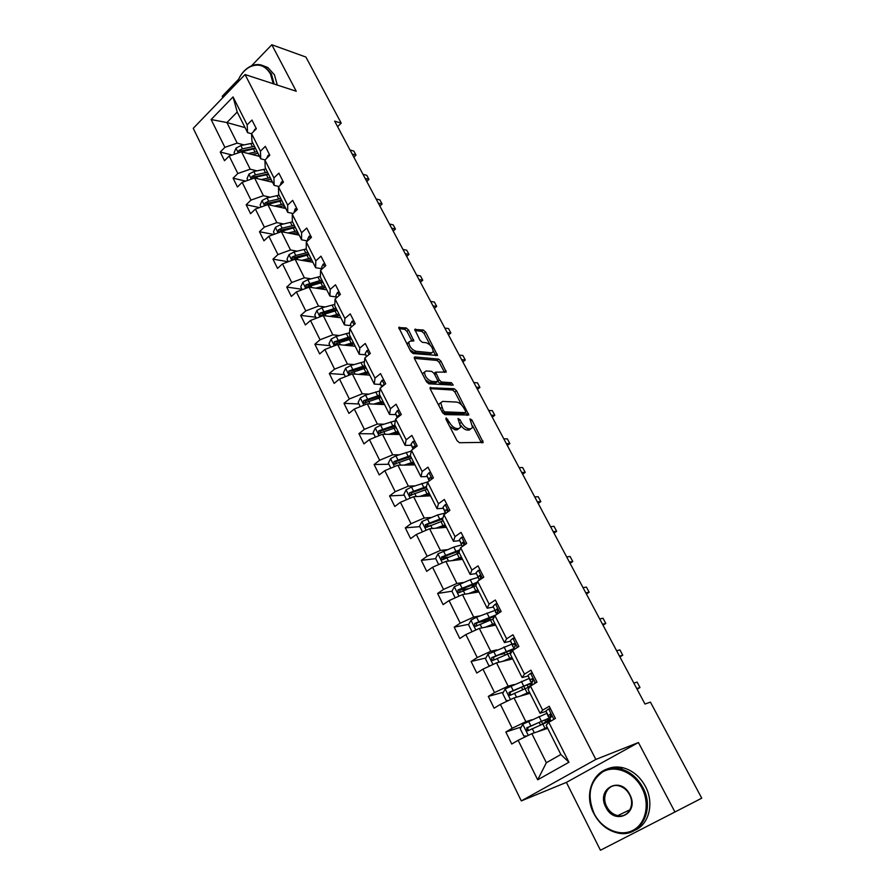 <?xml version="1.0" encoding="UTF-8"?>
<svg xmlns="http://www.w3.org/2000/svg" width="895" height="895" viewBox="0 0 895 895"><rect width="100%" height="100%" fill="white"/><g stroke="black" fill="none" stroke-linecap="round" stroke-linejoin="round"><path stroke-width="1.34" d="M446.135 417.853L445.934 419.229L457.054 440.676L459.437 442.712L483.21 442.387L471.9 419.979L469.909 418.871L472.594 427.497L470.781 428.817L468.868 428.783C466.172 428.347 463.688 426.21 461.428 422.362L460.008 419.643L457.96 418.524L460.656 427.206L458.766 428.582L456.797 428.548C454.033 428.112 451.516 425.942 449.223 422.037L446.135 417.853M408.579 330.009L406.252 327.962L398.745 327.536L410.771 351.5L413.132 353.559L437.532 355.449L425.628 332.045L423.357 330.042L414.743 329.45L420.001 340.279L422.306 342.304L426.266 342.74C430.529 344.541 432.833 347.562 433.191 351.78L431.558 352.809L415.884 351.265C411.532 349.475 409.172 346.432 408.814 342.114L410.559 341.04L413.859 340.928L408.579 330.009L406.968 331.34L404.641 329.293L398.913 328.61M296.245 91.245L271.811 44.75L305.911 57.056L341.219 123.163L334.652 121.127L644.993 704.041L650.441 702.139L701.747 798.183L674.931 812L638.437 742.537L595.835 759.441L245.073 74.553L296.245 91.245M430.64 387.267L430.316 389.146L442.477 412.573L444.849 414.62L468.823 415.011L456.506 390.723L454.224 388.721L429.992 387.77M426.49 381.773L414.542 358.75L414.24 357.351L414.888 356.937L438.662 359.13L440.933 361.132L446.269 372.096L435.608 372.141L439.288 380.028L441.615 382.042L451.427 382.713L453.25 385.118L428.85 383.821L426.49 381.773M271.811 44.75L251.54 65.816M238.495 79.364L222.24 96.257L222.9 97.566M638.437 742.537L566.401 782.387L600.444 850.25L674.931 812M251.573 133.758L247.591 132.661L237.209 112.043L233.047 96.917L247.154 124.864L251.954 120.031L256.373 128.757L254.862 129.238L253.475 131.666M247.591 132.661L247.154 124.864M595.835 759.441L521.293 800.902L193.253 128.332L245.073 74.553M265.054 159.903L260.758 158.807L251.954 141.332L251.562 133.59L256.373 128.757M251.562 133.59L260.445 151.177L265.312 146.366L269.809 155.249L264.92 160.048L273.937 177.926L278.882 173.149L283.458 182.166L278.49 186.932L287.664 205.1L292.687 200.357L297.341 209.531L292.285 214.263L301.615 232.734L306.716 228.035L311.449 237.354L306.314 242.053L315.801 260.837L320.981 256.171L325.791 265.647L320.578 270.312L330.221 289.409L335.491 284.778L340.38 294.421L335.088 299.042L344.899 318.463L350.247 313.876L355.225 323.688L349.844 328.264L359.824 348.021L365.261 343.479L370.317 353.458L364.847 357.989L375.005 378.093L380.532 373.595L385.678 383.754L380.118 388.24L390.444 408.691L396.071 404.238L401.307 414.575L395.657 419.005L406.162 439.825L411.879 435.417L417.215 445.945L411.465 450.33L422.16 471.52L427.978 467.168L433.404 477.874L427.564 482.204L438.449 503.773L444.367 499.477L449.894 510.374L443.942 514.659L455.029 536.608L461.048 532.38L466.675 543.478L460.623 547.695L471.911 570.059L478.031 565.875L483.77 577.185L477.606 581.336L489.106 604.114L495.338 599.997L501.178 611.52L494.913 615.603L506.626 638.806L512.969 634.756L518.91 646.492L512.533 650.52L524.47 674.148L530.925 670.176L536.989 682.135L530.489 686.085L542.65 710.171L549.228 706.267L555.403 718.45L548.792 722.321L568.94 762.249L537.694 779.813L518.138 740.288L511.761 744.025L505.843 732.009L512.186 728.25L500.383 704.387L494.118 708.202L488.312 696.411L494.543 692.573L482.964 669.158L476.8 673.04L471.094 661.472L477.225 657.556L465.859 634.566L459.795 638.527L454.201 627.149L460.22 623.177L449.055 600.601L443.103 604.617L437.61 593.452L443.528 589.425L432.565 567.251L426.714 571.323L421.31 560.359L427.128 556.265L416.354 534.483L410.604 538.622L405.301 527.849L411.018 523.698L400.434 502.296L394.784 506.492L389.571 495.908L395.198 491.691L384.794 470.669L379.234 474.921L374.11 464.516L379.648 460.254L369.422 439.59L363.952 443.886L358.917 433.661L364.366 429.354L354.319 409.049L348.938 413.389L343.982 403.343L349.341 398.98L339.473 379.021L334.171 383.407L329.304 373.528L334.573 369.132L324.874 349.497L319.66 353.939L314.872 344.217L320.052 339.776L310.509 320.477L305.385 324.952L300.675 315.398L305.777 310.912L296.39 291.927L291.345 296.446L286.713 287.049L291.736 282.518L282.507 263.857L277.539 268.41L272.986 259.158L277.931 254.594L268.847 236.235L263.958 240.822L259.472 231.727L264.349 227.129L255.411 209.061L250.589 213.692L246.181 204.742L250.98 200.111L242.187 182.334L237.444 186.988L233.103 178.183L237.824 173.518L229.176 156.021L224.5 160.708L220.237 152.038L224.891 147.339L211.13 119.538L233.047 96.917M256.932 170.844L250.197 169.2L241.493 151.77L259.561 156.424M241.493 151.77L229.176 156.021M250.197 169.2L237.824 173.518M260.758 158.807L260.445 151.177M270.122 197.191L263.41 195.692L254.572 177.982L272.572 182.256M254.572 177.982L242.187 182.334M263.41 195.692L250.98 200.111M278.949 186.496L274.138 185.366L265.2 167.611L264.92 160.048M274.138 185.366L273.937 177.926M283.536 223.963L276.846 222.62L267.862 204.619L285.796 208.501M267.862 204.619L255.411 209.061M276.846 222.62L264.349 227.129M293.101 213.513L287.742 212.361L278.647 194.316L278.49 186.932M287.742 212.361L287.664 205.1M297.162 251.171L290.506 249.985L281.377 231.682L299.232 235.161M281.377 231.682L268.847 236.235M290.506 249.985L277.931 254.594M307.533 240.945L301.57 239.804L292.329 221.468L292.285 214.263M301.57 239.804L301.615 232.734M311.012 278.826L304.378 277.797L295.104 259.203L312.881 262.257M295.104 259.203L282.507 263.857M304.378 277.797L291.736 282.518M322.222 268.802L315.622 267.706L306.224 249.056L306.314 242.053M315.622 267.706L315.801 260.837M325.086 306.94L318.497 306.079L309.055 287.172L326.753 289.79M309.055 287.172L296.39 291.927M318.497 306.079L305.777 310.912M336.475 297.006L329.908 296.066L320.354 277.103L320.578 270.312M329.908 296.066L330.221 289.409M339.395 335.524L332.839 334.831L323.252 315.599L340.85 317.77M323.252 315.599L310.509 320.477M332.839 334.831L320.052 339.776M350.963 325.668L344.441 324.907L334.73 305.631L335.088 299.042M344.441 324.907L344.899 318.463M353.95 364.578L347.428 364.064L337.672 344.519L355.181 346.22M337.672 344.519L324.874 349.497M347.428 364.064L334.573 369.132M365.708 354.823L359.219 354.241L349.341 334.629L349.844 328.264M359.219 354.241L359.824 348.021M368.751 394.136L362.262 393.8L352.35 373.92L369.747 375.139M352.35 373.92L339.473 379.021M362.262 393.8L349.341 398.98M380.699 384.481L374.255 384.078L364.198 364.131L364.847 357.989M374.255 384.078L375.005 378.093M383.81 424.196L377.366 424.051L367.274 403.824L384.559 404.551M367.274 403.824L354.319 409.049M377.366 424.051L364.366 429.354M395.948 414.642L389.538 414.43L379.323 394.136L380.118 388.24M389.538 414.43L390.444 408.691M399.114 454.772L392.715 454.828L382.445 434.254L399.629 434.455M382.445 434.254L369.422 439.59M392.715 454.828L379.648 460.254M411.454 445.318L405.099 445.318L394.695 424.666L395.657 419.005M405.099 445.318L406.162 439.825M414.698 485.884L408.344 486.142L397.895 465.199L414.956 464.874M397.895 465.199L384.794 470.669M408.344 486.142L395.198 491.691M427.239 476.543L420.93 476.744L410.346 455.734L411.465 450.33M420.93 476.744L422.16 471.52M430.551 517.534L424.241 518.004L413.613 496.703L430.54 495.819M413.613 496.703L400.434 502.296M424.241 518.004L411.018 523.698M443.305 508.315L437.051 508.729L426.266 487.339L427.564 482.204M437.051 508.729L438.449 503.773M446.683 549.743L440.429 550.436L429.6 528.755L446.404 527.3M429.6 528.755L416.354 534.483M440.429 550.436L427.128 556.265M459.65 540.658L453.452 541.285L442.477 519.514L443.942 514.659M453.452 541.285L455.029 536.608M463.095 582.533L456.897 583.45L445.889 561.378L462.536 559.341M445.889 561.378L432.565 567.251M456.897 583.45L443.528 589.425M476.297 573.572L470.143 574.433L458.978 552.271L460.623 547.695M470.143 574.433L471.911 570.059M479.809 615.917L473.668 617.069L462.458 594.593L478.97 591.942M462.458 594.593L449.055 600.601M473.668 617.069L460.22 623.177M493.246 607.09L487.148 608.186L475.782 585.621L477.606 581.336M487.148 608.186L489.106 604.114M496.837 649.904L490.751 651.303L479.328 628.413L495.685 625.124M479.328 628.413L465.859 634.566M490.751 651.303L477.225 657.556M510.497 641.223L504.467 642.565L492.888 619.575L494.913 615.603M504.467 642.565L506.626 638.806M514.166 684.518L508.147 686.163L496.512 662.848L512.701 658.899M496.512 662.848L482.964 669.158M508.147 686.163L494.543 692.573M528.072 675.982L522.109 677.582L510.318 654.167L512.533 650.52M522.109 677.582L524.47 674.148M531.82 719.77L525.868 721.672L514.021 697.921L530.03 693.301M550.257 713.852L551.007 713.617M514.021 697.921L500.383 704.387M525.868 721.672L512.186 728.25M545.972 711.391L540.077 713.248L528.061 689.396L530.489 686.085M540.077 713.248L542.65 710.171M537.694 779.813L546.353 762.73L531.854 733.654L547.673 728.329M531.854 733.654L518.138 740.288M566.401 782.387L521.293 800.902M337.583 126.654L341.219 123.163M237.209 112.043L226.916 122.559L237.186 143.122L243.943 144.912M245.051 127.627L226.916 122.559L211.13 119.538M546.353 762.73L560.863 754.496L546.14 725.286L548.792 722.321M560.863 754.496L568.94 762.249M237.186 143.122L224.891 147.339M521.259 726.997L505.843 732.009M503.404 692.204L488.312 696.411M504.623 653.574L498.772 654.95M485.907 657.982L471.094 661.472M488.043 620.582L477.818 622.562M468.767 624.33L454.201 627.149M468.286 588.697L459.381 590.073M451.953 591.226L437.61 593.452M448.194 557.182L442.678 557.831M435.742 558.648L421.31 560.359M429.331 525.846L426.568 526.081M419.844 526.64L405.301 527.849M411.812 494.801L410.928 494.845M404.227 495.181L389.571 495.908M388.866 464.248L374.11 464.516M394.371 434.109L393.106 434.086M373.774 433.851L358.917 433.661M358.929 403.958L343.982 403.343M344.329 374.569L329.304 373.528M329.975 345.66L314.872 344.217M315.857 317.233L300.675 315.398M301.973 289.264L286.713 287.049M288.246 261.732L272.986 259.158M273.758 234.456L259.472 231.727M259.572 207.584L246.181 204.742M245.677 181.103L233.103 178.183M232.051 155.025L220.237 152.038M449.693 426.49L455.085 429.835L456.797 428.548M458.922 428.582L457.065 429.868L455.085 429.835M460.668 425.181C462.86 428.19 465.031 429.813 467.168 430.047L468.868 428.783M470.893 428.817L469.092 430.092L467.168 430.047M481.465 442.801L472.672 425.908M461.786 405.2L454.861 391.999L452.568 390.007L430.103 388.643M467.078 415.369L465.668 412.573M443.204 410.447L444.86 411.879L465.422 412.629L465.601 411.308L464.113 408.489C461.898 404.719 459.437 402.582 456.763 402.09L442.667 401.407L440.698 402.784L443.204 410.447L441.895 411.454M442.768 413.065L444.86 411.879M465.456 412.629L463.755 413.904L443.17 413.177M440.72 402.716L439.009 404.092L438.953 405.782M414.374 358.369L437.04 360.428L438.662 359.13M444.524 372.398L439.311 362.43L437.04 360.428M437.711 381.46L439.96 383.34L449.782 384L451.427 382.713M451.326 385.297L449.782 384M426.199 370.955L424.498 372.074C424.856 376.515 427.228 379.614 431.614 381.359L437.152 381.74L437.454 379.894L434.075 373.416L431.748 371.391L426.199 370.955M424.252 372.264L422.843 373.394L422.787 374.636M425.494 379.849L429.947 382.68L431.614 381.359M437.241 381.74L435.496 383.049L429.947 382.68M412.08 341.196L406.968 331.34M408.523 342.36L407.113 344.441M409.944 349.889L414.251 352.596L415.884 351.265M431.893 352.82L429.936 354.107L414.251 352.596M430.26 345.201L424.029 333.354L421.758 331.34L414.911 330.523M435.764 355.729L433.269 350.929M540.893 730.611L547.371 727.713M537.772 731.662L547.192 727.378M526.898 736.048L523.799 735.947L520.241 728.81L522.848 724.189L546.655 713.427M550.805 717.365L526.685 727.814L527.133 730.823L528.117 730.678L550.347 720.721M542.538 723.932L545.737 721.862L544.775 719.96M550.615 721.247L549.821 719.681L545.234 722.735M527.133 730.823L528.9 730.242C527.401 729.369 527.3 728.362 528.598 727.187L540.155 721.918C545.883 719.356 548.881 718.383 549.15 719.009L545.737 721.862M550.615 709.019L548.534 708.974L545.916 710.966L548.378 716.828L551.465 716.459M548.534 708.974L550.324 708.437M637.083 689.184L639.981 687.517L636.748 688.557M639.981 687.517L637.095 682.091L633.85 683.109M549.821 719.681L549.664 718.372L551.007 717.219L550.347 714.277L548.21 715.497L548.378 716.828M548.21 715.497L545.916 710.966L548.21 715.497M594.079 813.443C601.798 829.027 619.899 837.161 632.854 830.381C645.921 823.836 650.251 803.766 641.905 788.003C633.75 772.128 615.357 764.722 602.838 771.781C589.637 781.346 586.717 795.23 594.079 813.443M642.856 787.522C655.643 810.165 639.824 838.391 617.863 833.01C607.504 830.616 599.505 824.15 593.866 813.589C581.314 790.677 597.647 762.439 620.291 768.816C629.879 771.378 637.397 777.61 642.856 787.522M605.837 807.189C595.723 788.864 620.515 775.35 629.756 794.469C640.07 813.163 614.72 826.309 605.837 807.189M629.509 794.626C626.959 789.938 623.401 787.018 618.859 785.855C608.443 783.024 600.925 796.114 606.776 806.708C609.372 811.53 613.03 814.506 617.74 815.636C628.01 818.254 635.416 805.164 629.509 794.626M606.396 769.353C611.475 766.914 616.968 766.377 622.875 767.731C632.441 770.282 639.936 776.491 645.384 786.358C654.435 802.904 649.166 824.53 634.79 830.258M273.255 83.75L270.491 73.994C265.267 65.301 258.275 62.997 249.504 67.08C243.921 70.269 239.77 75.538 237.074 82.855C239.826 75.337 244.078 69.922 249.828 66.644C255.086 63.903 260.065 63.869 264.775 66.51L271.319 73.714L274.183 84.052M255.545 77.966L259.505 79.263M263.633 65.894L267.885 67.561L274.429 74.755L277.282 85.059M523.161 695.281L529.639 692.517M520.017 696.198L529.415 692.07M508.539 700.528L506.178 700.483L502.699 693.468L505.261 688.859L529.001 678.5M534.528 682.751L535.266 682.549M531.652 682.773L509.031 692.394L509.423 695.348L510.43 695.202L530.209 686.465M511.146 694.822C509.77 693.927 509.714 692.931 510.967 691.857L522.49 686.767C528.207 684.317 531.238 683.478 531.596 684.272L528.822 686.991M505.753 660.599L512.22 657.948M502.576 661.371L511.951 657.411M490.46 665.667L488.894 665.667L485.47 658.787L487.988 654.167L511.671 644.21M512.108 644.109L513.439 643.897M504.903 652.365L504.478 653.294M514.133 648.461L491.702 657.624L492.037 660.521L493.078 660.376L511.347 652.466M493.693 660.04L493.66 657.154L505.138 652.265L513.764 649.748M532.536 673.364L530.489 673.353L527.961 675.468L530.545 681.543L532.592 681.733M530.489 673.353L532.301 672.895M619.899 656.919L622.752 655.218L619.474 656.113M622.752 655.218L619.911 649.882L616.621 650.766M532.29 684.988L531.641 682.74L532.917 681.498L532.301 678.589L530.22 679.909L530.545 681.543M530.22 679.909L527.961 675.468L530.22 679.909M532.659 684.753L531.641 682.728L532.67 684.753M514.793 638.37L512.779 638.392L510.34 640.596L513.025 646.895L514.11 647.376M512.779 638.392L514.614 638.012M603.017 625.191L605.814 623.457L602.492 624.218M605.814 623.457L603.017 618.221L599.695 618.948M514.356 649.367L513.954 647.767L515.173 646.425L514.591 643.561L512.555 644.971L513.025 646.895M513.954 647.767L514.67 649.166L513.954 647.767M488.67 626.534L495.125 624.005M485.459 627.182L494.801 623.379M472.638 631.467L471.911 631.478L468.555 624.721L471.027 620.112L476.565 617.237L494.644 610.535M490.236 617.55L487.876 620.246M495.886 614.966L474.674 623.468L474.976 626.321L476.028 626.176L493.234 618.904M493.268 624.665L491.791 625.907M476.576 625.874L476.655 623.088L494.577 616.275M497.374 604.013L495.394 604.069L493.033 606.374L496.613 613.444M495.394 604.069L497.24 603.756M586.404 593.989L589.167 592.233L585.8 592.859M589.167 592.233L586.415 587.086L583.037 587.679M496.848 614.339L496.591 613.422L497.743 611.99L497.206 609.171L495.215 610.67L495.83 612.874M496.591 613.422L497.016 614.238L496.591 613.422M471.878 593.072L478.322 590.666M468.633 593.598L477.964 589.95M455.208 597.849L451.941 591.259L454.369 586.65L470.233 579.747L477.93 577.454M475.301 583.73L471.486 587.433M477.214 582.253L457.96 589.928L458.218 592.736L459.292 592.591L475.849 585.755M477.102 591.707L474.384 592.087M478.344 590.7L476.285 592.367M459.773 592.322L459.963 589.626L476.744 583.361M480.268 570.272L478.322 570.372L476.05 572.778L479.519 580.049M478.322 570.372L480.19 570.126M570.07 563.313L572.778 561.534L569.377 562.015M572.778 561.534L570.081 556.466L566.669 556.925M479.63 579.971L480.637 578.181L480.134 575.395L478.187 576.995L478.948 579.468M455.398 560.214L461.831 557.921M452.12 560.617L461.417 557.115M438.673 564.555L435.619 558.402L438.013 553.792L453.787 547.069L461.496 544.954M459.236 551.566L456.349 554.083M459.851 549.843L441.548 556.992L441.761 559.744L442.846 559.599L459.348 552.998M460.298 558.39L462.122 558.502M462.122 558.514L460.925 559.532M443.584 559.509L443.562 556.757L459.448 550.962M463.465 537.145L461.551 537.269L459.359 539.774L462.301 546.532L459.37 539.797L461.462 543.925L463.364 542.236L462.502 542.348M461.551 537.269L463.431 537.089M553.994 533.129L556.668 531.328L553.222 531.675M556.668 531.328L554.016 526.338L550.559 526.674M462.849 546.14L463.834 544.977L463.364 542.236M439.199 527.927L445.62 525.734M435.887 528.207L445.173 524.85M422.44 531.854L419.587 526.103L421.937 521.505L437.633 514.961L445.352 513.014M442.935 520.409L442.119 521.136M442.958 517.925L425.416 524.627L425.595 527.334L426.691 527.2L443.126 520.812M445.542 527.233L444.893 525.936L444.457 526.886L445.822 527.211M441.716 527.703L442.343 526.763M427.351 527.144L427.441 524.459L442.611 519.078M423.279 496.199L429.689 494.118M419.945 496.367L429.197 493.156M406.487 499.723L403.835 494.376L406.14 489.789L411.487 487.003L428.146 481.767M426.479 486.511L409.563 492.832L409.709 495.494L427.195 489.173M429.835 494.42L428.884 495.908M426.568 496.031L427.922 494.599M411.42 495.327L411.611 492.731L426.423 487.652M407.628 465.02L414.027 463.039M404.283 465.076L413.501 461.999M390.813 468.163L388.34 463.196L390.623 458.609L395.914 455.846L411.32 451.058M410.369 455.611L393.99 461.574L394.102 464.203L411.532 458.095M414.508 463.979L413.747 464.897M411.745 464.941L413.535 463.151M395.758 464.046L396.049 461.551L410.827 456.685M392.256 434.366L398.644 432.486M388.877 434.332L398.074 431.379M375.408 437.14L373.125 432.553L375.363 427.967L380.621 425.226L395.355 420.762M394.919 425.114L378.686 430.864L378.764 433.448L396.138 427.541M397.156 434.433L398.778 432.766M380.386 433.303L380.755 430.898L395.489 426.244M377.142 404.238L383.507 402.459M373.741 404.104L382.915 401.273M360.26 406.654L358.168 402.426L360.372 397.85L365.574 395.12L379.748 390.97M379.167 403.6L379.357 404.216M379.816 395.12L363.639 400.669L363.694 403.209L381.013 397.503M382.758 404.473L383.91 403.253M365.283 403.086L365.719 400.77L380.42 396.317M362.274 374.625L368.628 372.935M358.861 374.378L368.002 371.682M345.38 376.683L343.456 372.801L345.627 368.237L350.784 365.529L364.466 361.636M364.847 373.841L364.657 374.781M364.947 365.619L348.849 370.989L348.871 373.495L366.133 367.968M368.527 375.061L369.277 374.211M348.849 370.989L350.941 371.145L365.585 366.894M347.663 345.492L354.006 343.893M344.228 345.157L353.335 342.572M330.747 347.215L328.991 343.68L331.128 339.115L336.24 336.43L349.486 332.783M351.053 344.508L350.448 345.761M350.337 336.621L334.294 341.8L334.305 344.262L351.5 338.925M334.294 341.8L336.408 342.013L351.008 337.952M333.287 316.841L339.619 315.331M329.83 316.416L338.914 313.955M316.36 318.24L314.76 315.029L316.875 310.475L321.943 307.813L334.797 304.401M337.605 315.678L336.565 317.244M335.972 308.093L319.996 313.093L319.974 315.521L337.113 310.352M319.996 313.093L322.111 313.362L336.677 309.491M319.157 288.66L325.467 287.239M315.678 288.145L324.74 285.796M302.208 289.745L300.776 286.847L302.846 282.305L307.869 279.665L320.376 276.454M324.314 287.396L322.961 289.23M321.831 280.034L305.922 284.867L305.889 287.261L322.961 282.261M305.922 284.867L308.048 285.181L322.569 281.489M305.24 260.948L311.538 259.595M301.749 260.344L310.778 258.096M288.291 261.72L287.004 259.136L289.051 254.594L294.041 251.965L306.224 248.955M311.124 259.639L309.581 261.687M307.925 252.435L295.775 255.455L292.083 257.089L292.027 259.449L309.032 254.616M292.083 257.089L294.22 257.469L308.685 253.945M291.557 233.673L297.845 232.409M288.056 232.991L297.05 230.843M274.597 234.143L273.467 231.861L275.47 227.33L280.426 224.723L292.531 221.859M297.923 232.577L296.424 234.613M294.242 225.272L282.138 228.147L278.457 229.769L278.39 232.096L295.328 227.431M278.457 229.769L280.616 230.194L295.037 226.838M278.099 206.834L284.364 205.649M274.575 206.074L283.547 204.026M261.127 207.025L260.132 205.022L262.123 200.502L267.023 197.918L279.095 195.188M284.677 206.275L283.447 207.987M280.784 198.545L268.713 201.285L265.065 202.885L264.976 205.179L281.847 200.67M265.065 202.885L267.225 203.355L281.601 200.167M264.842 180.421L271.095 179.313M261.306 179.582L270.245 177.646M247.87 180.331L247.02 178.62L248.978 174.1L253.844 171.538L265.871 168.942M271.632 180.376L270.648 181.797M252.927 178.53L256.552 176.953L268.578 174.335M267.527 172.243L255.5 174.849L251.875 176.427L252.3 178.776M251.875 176.427L254.046 176.941L268.377 173.921M251.797 154.421L258.028 153.392M248.251 153.504L257.167 151.669M234.837 154.074L234.11 152.62L236.034 148.123L240.867 145.572L252.849 143.099M258.789 154.891L258.028 156.032M240.442 152.128L255.522 148.402M254.482 146.355L242.5 148.838L238.898 150.394L238.786 152.62M238.898 150.394L241.068 150.953L255.355 148.078M446.963 504.601L445.083 504.758L442.969 507.353L445.587 513.473M538.186 503.437L540.826 501.614L537.336 501.838M540.826 501.614L538.208 496.703L534.718 496.915M447.556 512.052L446.885 509.658L446.012 509.781L445.039 511.425L445.71 513.383M442.969 507.353L445.039 511.425L442.98 507.387M430.752 472.638L428.906 472.817L426.87 475.502L429.175 481.007M522.635 474.227L525.231 472.381L521.707 472.482M525.231 472.381L522.658 467.548L519.134 467.637M431.535 479.261L430.708 477.661L429.824 477.785L428.895 479.507L429.376 480.861M414.821 441.235L413.009 441.448L411.051 444.211L413.054 449.111M507.331 445.475L509.881 443.607L506.335 443.596M509.881 443.607L507.353 438.863L503.795 438.83M415.537 447.22L413.915 446.359L413.322 448.91M411.051 444.211L413.042 448.149L411.062 444.244M399.17 410.369L397.391 410.604L395.5 413.456L397.223 417.786M492.272 417.182L494.79 415.302L491.198 415.179M494.79 415.302L492.295 410.626L488.704 410.481M399.696 415.828L398.286 415.47L397.537 417.54M383.798 380.028L382.042 380.297L380.218 383.228L381.673 386.987M477.449 389.336L479.921 387.434L476.308 387.199M479.921 387.434L477.471 382.836L473.847 382.579M384.022 385.085L382.915 385.107L382.098 386.64M368.673 350.214L366.95 350.504L365.194 353.514L366.435 356.68M462.849 361.927L465.288 360.014L461.641 359.667M465.288 360.014L462.872 355.483L459.224 355.114M368.438 355.013L367.353 355.919M353.805 320.902L352.115 321.215L350.415 324.292L351.455 326.888M448.484 334.943L450.89 333.007L447.209 332.56M450.89 333.007L448.507 328.543L444.826 328.085M339.194 292.072L337.527 292.408L335.893 295.563L336.721 297.621M434.332 308.372L436.704 306.414L433.001 305.866M436.704 306.414L434.366 302.029L430.663 301.458M324.818 263.734L323.173 264.092L321.607 267.303L322.234 268.836M420.404 282.205L422.742 280.236L419.017 279.587M422.742 280.236L420.437 275.906L416.701 275.246M310.677 235.855L309.066 236.235L307.556 239.513L307.969 240.531M406.688 256.44L408.981 254.448L405.234 253.71M408.981 254.448L406.71 250.197L402.963 249.436M296.771 208.423L295.182 208.826L293.952 212.708M393.173 231.055L395.445 229.053L391.663 228.225M395.445 229.053L393.207 224.858L389.426 224.018M283.088 181.45L281.522 181.864L280.124 185.276M376.09 198.97L379.894 199.898L382.098 204.038L379.86 206.063L382.098 204.038L378.294 203.12M269.63 154.902L268.086 155.338L266.643 158.359M366.737 181.416L368.953 179.392L365.126 178.385M366.771 181.461L368.953 179.392L366.771 175.319L362.956 174.301M353.816 157.14L355.997 155.103L352.16 154.018M353.872 157.229L355.997 155.103L353.849 151.087L350.012 149.991M447.914 423.044L449.223 422.037M457.065 429.868L458.766 428.582M458.721 420.616L460.008 419.643M460.108 423.357L461.428 422.362M469.092 430.092L470.781 428.817M470.658 420.93L471.9 419.979M481.186 442.085L482.875 440.832M446.482 420.292L447.791 419.285M452.568 390.007L454.224 388.721M454.861 391.999L456.506 390.723M466.832 414.777L468.499 413.512M463.755 413.904L465.422 412.629M440.396 408.567L441.705 407.561M414.217 357.485L414.888 356.937M439.311 362.43L440.933 361.132M444.334 371.973L445.967 370.687M434.668 374.558L435.91 373.562M437.789 381.203L439.288 380.028M439.96 383.34L441.615 382.042M435.496 383.049L437.152 381.74M411.935 340.894L413.557 339.574M429.936 354.107L431.558 352.809M414.709 329.617L415.369 329.069M421.758 331.34L423.357 330.042M424.029 333.354L425.628 332.045M435.608 355.371L437.219 354.073M398.722 327.715L399.416 327.134M404.641 329.293L406.252 327.962M522.781 724.301L528.296 735.377M542.728 723.842L544.988 728.362M542.65 723.854L541.397 721.359M539.025 716.503L541.296 721.001M532.234 728.619L534.337 732.826M528.553 721.247L530.802 725.767M528.598 727.187L526.685 727.814M553.904 719.323L548.657 708.974M549.664 718.372L551.007 721.023L549.664 718.383M505.194 688.971L510.486 699.599M524.985 688.579L527.211 693.021M524.929 688.613L523.732 686.241M528.263 687.203L527.11 684.921M521.36 681.375L523.575 685.794M514.524 693.178L516.527 697.194M510.9 685.939L513.126 690.369M510.967 691.857L509.031 692.394M487.92 654.29L493 664.482M507.566 653.965L509.758 658.317M510.273 659.492L509.937 658.832M507.51 653.988L506.38 651.75M510.844 652.656L509.77 650.52M504.008 646.884L506.19 651.224M497.139 658.384L499.052 662.233M493.581 651.269L495.763 655.632M493.66 657.154L491.702 657.624M535.512 683.03L530.612 673.353M517.467 647.409L512.902 638.392M512.555 644.993L510.34 640.619L512.555 644.971M514.379 643.505L513.764 643.639M470.96 620.224L475.838 630.002M490.46 619.966L492.608 624.24M493.234 625.616L492.899 624.945M490.404 619.989L489.475 618.143M493.537 618.311L492.731 616.722M486.969 613.019L489.106 617.27M480.056 624.218L481.902 627.887M476.565 617.237L478.713 621.51M476.655 623.088L474.674 623.468M499.757 612.448L495.517 604.069M497.083 609.126L496.367 609.26M454.313 586.773L458.978 596.148M473.668 586.572L475.771 590.778M473.612 586.594L473.075 585.543M476.364 584.256L476.006 583.54M470.233 579.747L472.336 583.932M463.297 590.666L465.042 594.179M459.862 583.797L461.965 588.004M459.963 589.626L457.96 589.928M482.371 578.125L478.445 570.361M480.089 575.384L479.284 575.496M437.946 553.904L442.432 562.899M457.166 553.781L459.236 557.898M453.787 547.069L455.857 551.175M446.818 557.697L448.496 561.053M443.45 550.962L445.52 555.09M443.562 556.757L441.548 556.992M465.299 544.428L461.675 537.269M421.881 521.628L426.165 530.243M440.955 521.55L442.991 525.6M437.633 514.961L439.669 518.999M430.64 525.32L432.24 528.52M427.329 518.697L429.354 522.758M427.441 524.459L425.416 524.627M406.084 489.901L410.19 498.146M425.024 489.889L427.027 493.861M429.309 494.98L429.757 495.864M421.769 483.412L423.76 487.372M414.743 493.503L416.264 496.557M411.487 487.003L413.479 490.986M411.611 492.731L409.563 492.832M390.567 458.721L394.494 466.619M409.362 458.766L411.331 462.681M412.17 464.483L411.745 463.632M406.162 452.4L408.12 456.305M399.114 462.245L400.568 465.154M395.914 455.846L397.872 459.761M396.049 461.551L393.99 461.574M375.307 428.09L379.066 435.641M393.979 428.179L395.914 432.028M397.056 434.433L396.362 433.046M390.835 421.925L392.76 425.751M383.754 431.513L385.141 434.288M380.621 425.226L382.545 429.074M380.755 430.898L378.686 430.864M360.316 397.962L363.907 405.178M378.853 398.107L380.755 401.889M381.975 404.439L381.236 402.974M375.755 391.954L377.645 395.724M368.662 401.307L369.982 403.936M365.574 395.12L367.465 398.913M365.719 400.77L363.639 400.669M345.571 368.348L349.005 375.24M363.974 368.539L365.842 372.264M367.14 374.96L366.357 373.405M360.931 362.497L362.799 366.2M353.827 371.604L355.08 374.11M350.784 365.529L352.641 369.255M331.072 339.227L334.35 345.817M349.352 339.473L351.187 343.121M352.552 345.962L351.735 344.329M346.354 333.522L348.189 337.169M339.227 342.405L340.413 344.788M336.24 336.43L338.075 340.089M316.819 310.587L319.94 316.864M334.965 310.878L336.777 314.469M338.209 317.445L337.426 315.901M332.023 305.027L333.824 308.607M324.874 313.686L326.004 315.946M321.943 307.813L323.744 311.415M302.79 282.417L305.777 288.403M320.813 282.753L322.592 286.288M324.091 289.398L323.565 288.335M317.926 276.991L319.694 280.515M310.766 285.438L311.829 287.575M307.869 279.665L309.648 283.2M288.995 254.706L291.837 260.411M306.895 255.086L308.652 258.565M310.207 261.799L309.916 261.217M304.054 249.425L305.788 252.893M296.883 257.659L297.89 259.684M294.041 251.965L295.775 255.455M275.425 227.442L278.121 232.868M293.202 227.867L294.925 231.29M290.405 222.296L292.117 225.708M283.212 230.317L284.174 232.23M280.426 224.723L282.138 228.147M262.067 200.614L264.64 205.772M279.732 201.073L281.422 204.44M276.969 195.591L278.658 198.947M269.775 203.422L270.682 205.223M267.023 197.918L268.713 201.285M248.922 174.212L251.361 179.112M266.464 174.715L268.131 178.027M263.745 169.323L265.412 172.623M256.552 176.953L257.391 178.653M253.844 171.538L255.5 174.849M235.989 148.234L238.294 152.866M253.408 148.771L255.053 152.027M250.734 143.457L252.379 146.713M243.529 150.897L244.324 152.497M240.867 145.572L242.5 148.838M448.54 511.347L445.207 504.746M446.997 509.714L446.012 509.781M432.084 478.847L429.018 472.806M428.906 479.541L426.881 475.536L428.895 479.507M430.875 477.751L429.824 477.785M415.918 446.929L413.121 441.425M415.023 446.359L413.915 446.359M400.031 415.582L397.503 410.592M397.469 417.361L395.512 413.49M399.438 415.504L398.286 415.47M384.425 384.76L382.143 380.274M380.218 383.228L381.986 386.729L380.23 383.273M383.921 385.174L382.915 385.107M369.076 354.487L367.051 350.482M366.681 356.478L365.205 353.547L366.681 356.467M354.006 324.728L352.216 321.193M339.183 295.473L337.628 292.385M324.617 266.71L323.274 264.07M310.285 238.417L309.167 236.202M296.189 210.605L295.283 208.803M282.339 183.251L281.623 181.842M268.701 156.334L268.187 155.316M255.288 129.853L254.963 129.204M482.651 442.801L483.21 442.387M439.009 404.092L440.698 402.784M434.053 373.383L435.608 372.141M422.843 373.394L424.498 372.074M407.191 343.456L408.814 342.114M539.17 722.366L540.446 724.883M622.875 767.731L620.291 768.816M617.74 815.636L630.046 809.706M267.885 67.561L264.775 66.51M521.505 687.203L522.714 689.586M510.989 694.9L509.423 695.348M504.411 653.171L505.295 654.927M493.413 660.186L492.037 660.521M487.809 620.101L488.2 620.895M476.218 626.075L474.976 626.321M459.359 592.557L458.218 592.736M442.824 559.621L441.761 559.744M426.591 527.256L425.595 527.334M425.214 495.506L425.505 496.087M410.637 495.45L409.709 495.494M409.563 464.36L409.876 464.975M394.975 464.181L394.102 464.203M394.18 433.739L394.516 434.399M379.569 433.46L378.764 433.448M364.444 403.242L363.694 403.209M349.565 373.539L348.871 373.495M334.943 344.329L334.305 344.262M320.567 315.599L319.974 315.521M395.5 413.456L397.458 417.327"/></g></svg>
